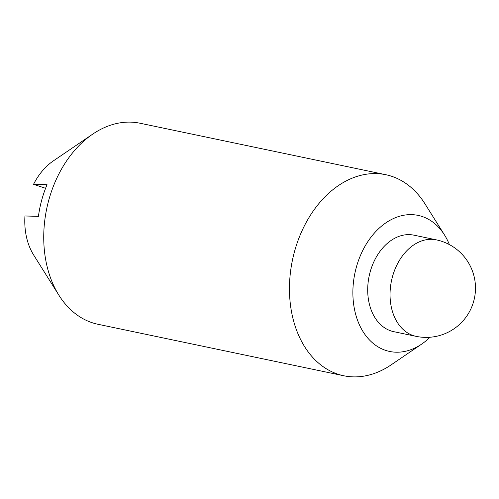 <?xml version="1.0" encoding="UTF-8"?>
<svg xmlns="http://www.w3.org/2000/svg" width="499" height="499" viewBox="0 0 499 499"><rect width="100%" height="100%" fill="white"/><g stroke="black" fill="none" stroke-linecap="round" stroke-linejoin="round"><path stroke-width="0.75" d="M449.406 244.616A69.504 50.012 101.8 0 0 444.553 235.041L424.911 203.754A102.694 73.896 101.8 0 0 385.833 174.719L140.107 123.247A102.694 73.896 101.8 0 0 92.664 134.156A102.694 73.896 101.8 0 0 48.69 200.467A102.694 73.896 101.8 0 0 58.919 295.246L33.658 255.008A60.005 43.176 101.8 0 1 24.95 215.973L38.435 216.366A88.466 63.654 -78.2 0 1 41.685 200.186A88.466 63.654 -78.2 0 1 47.043 184.705L33.552 184.312L45.584 188.298M393.742 331.667A49.295 35.466 -78.2 0 1 370.077 272.242A49.295 35.466 -78.2 0 1 413.958 235.172L436.294 239.851A49.295 35.466 101.8 0 0 392.414 276.92A49.295 35.466 101.8 0 0 416.079 336.345L393.742 331.667M444.553 235.041A69.504 50.012 101.8 0 0 396.705 217.196A69.504 50.012 101.8 0 0 356.23 267.657A69.504 50.012 101.8 0 0 367.676 337.973A69.504 50.012 101.8 0 0 421.711 344.067A69.504 50.012 101.8 0 0 430.001 337.249M385.833 174.719A102.694 73.896 101.8 0 0 294.41 251.939A102.694 73.896 101.8 0 0 343.717 375.753A102.694 73.896 101.8 0 0 391.166 364.844L421.711 344.067M58.919 295.246A102.694 73.896 101.8 0 0 97.997 324.281L343.717 375.753M92.664 134.156L53.374 160.878A60.005 43.176 101.8 0 0 33.552 184.312M416.079 336.345A49.295 49.295 0 0 0 473.788 300.922A49.295 49.295 0 0 0 436.294 239.851"/></g></svg>
